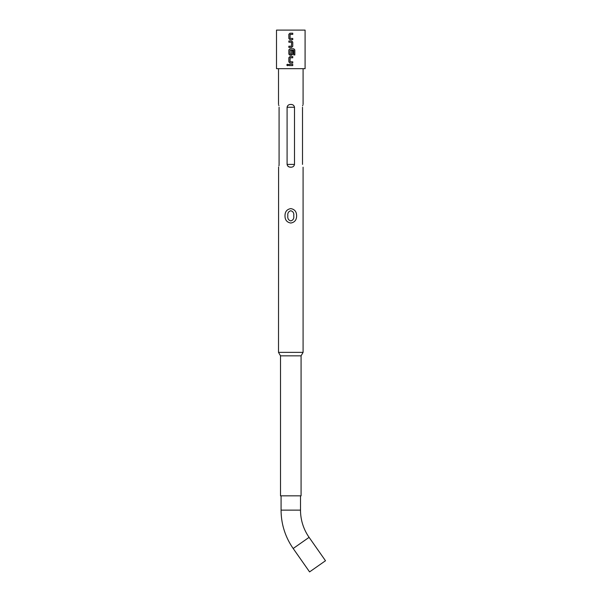 <?xml version="1.0" encoding="UTF-8"?>
<svg xmlns="http://www.w3.org/2000/svg" width="602" height="602" viewBox="0 0 602 602"><rect width="100%" height="100%" fill="white"/><g stroke="black" fill="none" stroke-linecap="round" stroke-linejoin="round"><path stroke-width="0.9" d="M286.755 64.986L287.478 64.241L288.207 64.986L287.478 65.731L286.755 64.986M287.508 65.723L286.838 64.986L287.508 64.241M281.081 495.845L281.081 510.135A66.86 66.86 0 0 0 293.182 548.497L309.578 571.9L325.494 560.748L309.097 537.353A47.43 47.43 0 0 1 300.511 510.135L300.511 495.845M290.059 38.347L292.715 38.43L292.715 39.627L289.961 39.627L288.885 38.513L288.885 34.306L289.976 33.193L292.753 33.193L292.76 34.389L290.119 34.389L290.044 38.347L292.76 38.43L292.76 39.627L290.796 39.627M288.885 47.43L288.885 46.226M290.796 42.215L288.885 42.185L288.885 40.989L291.639 40.989L292.76 42.11L292.76 46.309L291.646 47.43L288.847 47.43L288.847 46.226L291.481 46.226L291.564 42.268L288.847 42.185L288.847 40.989L290.796 40.989M290.796 55.226L289.976 55.226L288.885 54.105L288.885 49.906L289.976 48.785L293.746 48.785L294.829 49.906L294.829 54.948L293.663 54.948L293.663 50.199L290.134 50.116L290.044 54.075L291.466 54.157L291.564 50.666L292.76 50.666L292.76 54.105L291.646 55.226L289.961 55.226L288.847 54.105L288.847 49.906L289.961 48.785M290.796 50.116L291.684 50.116M292.722 50.666L292.722 54.105L291.624 55.226M290.044 61.743L292.76 61.825L292.753 63.022L289.976 63.022L288.885 61.908L288.885 57.702L289.976 56.588L292.76 56.588L292.76 57.784L290.134 57.784L290.044 61.743L292.715 61.825L292.715 63.022M290.796 65.588L288.847 65.58L288.847 64.384L292.76 64.384L292.753 65.588L288.885 65.58L288.885 64.384M290.796 220.911C288.448 220.204 287.463 218.503 287.846 215.825C287.463 213.146 288.448 211.452 290.796 210.738C293.144 211.452 294.13 213.146 293.746 215.825C294.13 218.511 293.144 220.212 290.796 220.911M296.598 215.825C296.605 219.956 294.671 222.364 290.796 223.041C286.913 222.349 284.979 219.948 284.994 215.825C284.987 211.701 286.921 209.293 290.796 208.616C294.671 209.293 296.605 211.701 296.598 215.825M301.083 355.835L280.509 355.835L280.509 495.845L301.083 495.845L301.083 355.835L303.084 352.373L303.084 167.198M280.509 355.835L278.508 352.373L303.084 352.373M302.513 164.399C303.167 168.146 303.167 168.146 302.513 164.399L302.513 107.246C303.167 103.491 303.167 103.491 302.513 107.246M302.791 105.267L302.648 105.839M292.045 104.605L291.376 104.485M290.796 104.447C292.843 104.424 294.077 105.358 294.498 107.246L294.498 164.399C294.077 166.287 292.843 167.221 290.796 167.198C288.749 167.221 287.515 166.287 287.094 164.399L287.094 107.246C287.515 105.358 288.749 104.424 290.796 104.447M290.796 68.673L305.086 68.673L305.086 30.1L276.506 30.1L276.506 68.673L290.796 68.673M290.044 54.075L291.481 54.157M290.796 57.784L290.119 57.784M290.796 63.022L289.961 63.022L288.847 61.908L288.847 57.702L289.961 56.588M289.961 39.627L288.847 38.513L288.847 34.306L289.961 33.193L290.796 33.193M287.613 165.859L288.885 166.814M289.487 167.025L290.796 167.198M279.08 107.246C278.425 103.491 278.425 103.491 279.08 107.246L279.08 164.399C278.425 168.146 278.425 168.146 279.08 164.399L279.035 165.174M278.508 352.373L278.591 166.995M278.929 165.874L279.012 165.399M278.914 105.719L278.786 105.222M290.796 64.384L292.76 64.384M292.715 64.384L292.715 65.588M290.796 56.588L292.76 56.588M292.722 56.588L292.715 57.784M290.796 48.785L293.686 48.785L294.829 49.906M294.754 49.906L294.747 54.948M291.624 40.989L292.722 42.11L292.76 46.309M292.722 46.309L291.624 47.43M290.796 46.226L291.466 46.226M292.715 33.193L292.76 34.389M292.715 34.389L290.796 34.389M281.081 510.135L300.511 510.135M293.182 548.497L309.097 537.353M294.498 164.399L287.094 164.399M294.498 107.246L287.094 107.246M303.084 104.447L303.084 68.673M278.508 104.447L278.508 68.673"/></g></svg>
